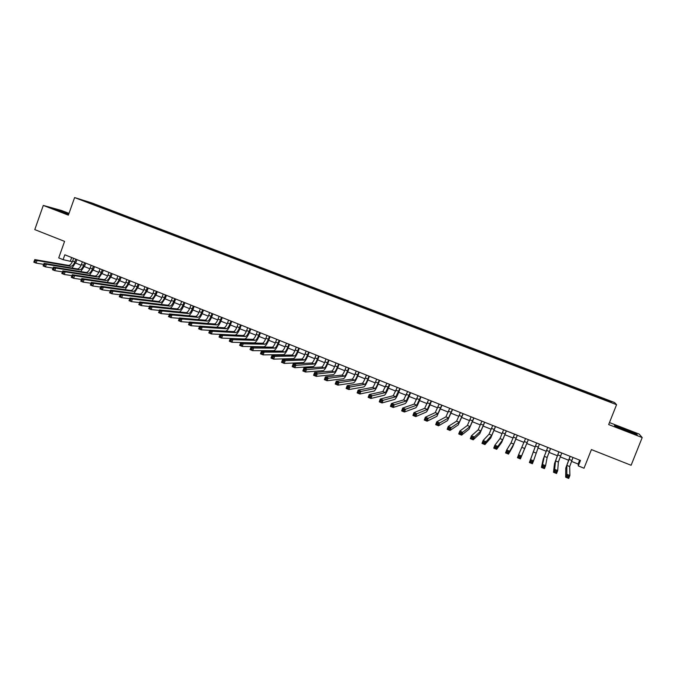 <?xml version="1.0" encoding="UTF-8"?>
<svg xmlns="http://www.w3.org/2000/svg" width="676" height="676" viewBox="0 0 676 676"><rect width="100%" height="100%" fill="white"/><g stroke="black" fill="none" stroke-linecap="round" stroke-linejoin="round"><path stroke-width="1.01" d="M82.861 200.637L87.483 202.225L82.861 200.637M69.003 213.388L61.609 210.523L43.298 205.419L34.78 229.612L64.575 241.383L58.719 257.902L63.096 259.66L72.349 261.764M614.585 402.541L91.953 202.986L74.605 197.569L616.571 404.687L614.585 402.541M616.571 404.687L608.67 424.562L642.2 437.558L639.158 434.077L609.465 422.576M642.2 437.558L631.114 465.274L591.415 449.591L584.022 468.214L578.301 465.925L580.473 460.457L64.82 254.801L63.096 259.66M608.172 401.138L602.417 399.094L608.087 401.341M93.009 204.473L598.742 397.716M92.984 204.228L83.334 200.544L103.073 207.355L598.074 396.381L610.648 401.434L611.391 402.288L598.843 397.488M43.298 205.419L68.377 215.145L74.605 197.569M571.473 461.37L578.115 464.032L578.301 465.925M75.653 263.082L81.112 265.262M84.407 266.581L89.916 268.786M93.203 270.104L98.764 272.327M102.042 273.636L107.653 275.876M110.923 277.185L116.585 279.45M119.846 280.76L125.559 283.041M128.812 284.342L134.575 286.649M137.82 287.942L143.642 290.274M146.878 291.567L152.751 293.916M155.97 295.201L161.902 297.575M165.113 298.86L171.096 301.251M174.307 302.535L180.34 304.944M183.534 306.228L189.626 308.662M192.812 309.938L198.955 312.397M202.132 313.664L208.335 316.148M211.504 317.407L217.765 319.917M220.917 321.176L227.237 323.703M230.381 324.962L236.761 327.514M239.887 328.764L246.326 331.333M249.444 332.584L255.942 335.186M259.052 336.428L265.6 339.048M268.702 340.29L275.318 342.935M278.411 344.168L285.078 346.839M288.153 348.064L294.888 350.76M297.955 351.985L304.749 354.706M307.808 355.922L314.661 358.669M317.703 359.885L324.624 362.649M327.657 363.865L334.637 366.654M337.654 367.862L344.701 370.676M347.709 371.885L354.815 374.724M357.807 375.924L364.981 378.788M367.964 379.988L375.205 382.878M378.171 384.069L385.481 386.985M388.438 388.168L395.806 391.117M398.747 392.291L406.183 395.266M409.115 396.44L416.619 399.44M419.534 400.606L427.114 403.64M430.012 404.797L437.659 407.856M440.541 409.005L448.256 412.09M451.129 413.239L458.911 416.357M461.776 417.498L469.626 420.641M472.473 421.773L480.391 424.942M483.222 426.074L491.224 429.277M494.038 430.401L502.107 433.629M504.904 434.752L513.05 438.006M515.83 439.121L524.052 442.408M526.815 443.515L535.096 446.819M537.885 447.935L546.183 451.255M549.022 452.388L557.337 455.717M560.218 456.866L568.541 460.204M579.662 460.136L578.115 464.032M71.664 257.531L70.439 260.995M598.057 397.463L598.319 396.727M597.702 397.327L598.074 396.381M102.777 208.2L103.073 207.355M99.938 206.383L99.423 206.924M609.98 401.747L610.648 401.434M90.423 202.749L90.449 203.256M625.021 429.049L614.45 425.288L615.042 426.21L637.231 434.812L636.37 433.781L624.928 429.277M68.876 213.726L52.72 208.36L68.597 214.529M570.181 456.359L566.851 465.409L566.834 474.273L569.885 475.498L568.727 478.431L565.677 477.197L565.778 468.13L570.079 456.317M573.003 457.483L569.682 466.55L569.885 475.498L568.626 476.208L567.401 475.71L566.936 476.884L568.161 477.383L568.626 476.208M566.936 476.884L565.677 477.197L566.834 474.273L567.401 475.71M568.161 477.383L568.727 478.431M624.954 430.358L628.376 431.668M630.97 432.589L632.82 432.91L625.232 429.657L620.103 428.33M615.084 426.226L614.712 425.652L624.962 429.285L636.513 434.55M67.701 214.207L68.606 214.495M68.724 214.157L60.434 211.089L57.468 210.363L59.725 211.343M54.164 209.002L68.808 213.929M558.934 451.872L555.562 460.88L554.666 469.364L557.7 470.589L556.542 473.504L553.509 472.279L554.489 463.592L558.866 451.838M561.748 452.988L558.376 462.012L557.7 470.589L556.424 471.282L555.207 470.792L554.742 471.958L555.959 472.448L556.424 471.282M554.742 471.958L553.509 472.279L554.666 469.364L555.207 470.792M555.959 472.448L556.542 473.504M547.754 447.411L544.324 456.368L542.566 464.48L545.583 465.696L544.433 468.612L541.417 467.395L543.259 459.08L547.704 447.394M550.543 448.526L547.129 457.5L545.583 465.696L544.298 466.381L543.09 465.899L542.625 467.065L543.834 467.555L544.298 466.381M542.625 467.065L541.417 467.395L542.566 464.48L543.09 465.899M543.834 467.555L544.433 468.612M536.626 442.974L530.533 459.629L533.533 460.838L532.392 463.744L529.392 462.528L536.609 442.966M539.397 444.081L533.533 460.838L532.24 461.514L531.04 461.032L530.584 462.198L531.784 462.68L532.24 461.514M530.584 462.198L529.392 462.528L530.533 459.629L531.04 461.032M531.784 462.68L532.392 463.744M525.556 438.555L518.577 454.804L521.559 456.004L520.427 458.903L528.328 439.662L521.559 456.004L520.25 456.68L519.058 456.199L518.602 457.356L519.793 457.838L520.25 456.68M519.793 457.838L520.427 458.903L517.444 457.703L518.577 454.804L519.058 456.199M517.444 457.703L518.602 457.356M514.546 434.169L510.988 442.991L506.687 450.005L509.653 451.205L508.521 454.095L512.695 446.785L517.334 435.276M517.292 435.26L513.743 444.098L509.653 451.205L508.335 451.864L507.144 451.382L506.696 452.54L507.879 453.021L508.335 451.864M507.879 453.021L508.521 454.095L505.563 452.895L506.687 450.005L507.144 451.382M505.563 452.895L506.696 452.54M503.603 429.801L499.995 438.58L494.866 445.239L497.815 446.422L496.691 449.312L501.693 442.366L506.4 430.916M506.332 430.891L502.741 439.679L497.815 446.422L496.488 447.081L495.305 446.608L494.857 447.757L496.04 448.239L496.488 447.081M496.04 448.239L496.691 449.312L493.742 448.12L494.866 445.239L495.305 446.608M493.742 448.12L494.857 447.757M492.711 425.457L489.061 434.195L483.12 440.49L486.052 441.673L484.929 444.555L490.751 437.963L495.525 426.581M495.423 426.539L491.79 435.285L486.052 441.673L484.709 442.324L483.534 441.85L483.087 443L484.261 443.481L484.709 442.324M484.261 443.481L484.929 444.555L481.996 443.372L483.12 440.49L483.534 441.85M481.996 443.372L483.087 443M481.878 421.14L478.185 429.826L471.434 435.783L474.349 436.958L473.234 439.822L479.859 433.586L484.709 422.263M484.582 422.213L480.898 430.916L474.349 436.958L472.997 437.592L471.831 437.127L471.383 438.276L472.549 438.749L472.997 437.592M472.549 438.749L473.234 439.822L470.319 438.648L471.434 435.783L471.831 437.127M470.319 438.648L471.383 438.276M471.104 416.839L467.37 425.483L459.815 431.094L462.714 432.26L461.607 435.124L469.034 429.235L473.952 417.979M473.792 417.912L470.065 426.564L462.714 432.26L461.353 432.893L460.187 432.429L459.748 433.57L460.905 434.043L461.353 432.893M460.905 434.043L461.607 435.124L458.708 433.95L459.815 431.094L460.187 432.429M458.708 433.95L459.748 433.57M460.381 412.563L456.604 421.165L448.264 426.429L451.145 427.595L450.039 430.451L458.26 424.9L463.246 413.704M463.06 413.627L459.291 422.246L451.145 427.595L449.768 428.221L448.619 427.756L448.171 428.897L449.329 429.361L449.768 428.221M449.329 429.361L450.039 430.451L447.166 429.285L448.264 426.429L448.619 427.756M447.166 429.285L448.171 428.897M449.717 408.312L445.898 416.872L436.78 421.799L439.645 422.956L438.547 425.804L447.546 420.59L452.599 409.462M452.379 409.377L448.568 417.945L439.645 422.956L438.259 423.573L437.11 423.108L436.671 424.249L437.82 424.714L438.259 423.573M437.82 424.714L438.547 425.804L435.682 424.646L436.78 421.799L437.11 423.108M435.682 424.646L436.671 424.249M439.113 404.079L435.251 412.597L425.356 417.193L428.204 418.343L427.114 421.182L436.89 416.306L442.003 405.237M441.758 405.135L437.913 413.661L426.81 418.951L425.669 418.486L425.229 419.627L426.37 420.083L426.81 418.951M426.37 420.083L427.114 421.182L424.266 420.033L425.356 417.193L425.669 418.486M424.266 420.033L425.229 419.627M428.567 399.871L424.663 408.346L413.999 412.605L416.839 413.754L415.748 416.585L426.294 412.047C427.164 411.27 428.55 408.49 430.443 403.707L431.465 401.029M431.195 400.927L427.308 409.411L415.427 414.354L414.295 413.898L413.856 415.03L414.996 415.486L415.427 414.354M414.996 415.486L415.748 416.585L412.918 415.436L413.999 412.605L414.295 413.898M412.918 415.436L413.856 415.03M418.072 395.688L414.126 404.121L402.71 408.05L405.524 409.191L404.442 412.014L415.748 407.805C416.67 407.053 418.072 404.29 419.965 399.516L420.987 396.854M420.692 396.736L416.754 405.178L404.113 409.783L402.98 409.326L402.55 410.459L403.682 410.915L404.113 409.783M403.682 410.915L404.442 412.014L401.628 410.873L402.71 408.05L402.98 409.326M401.628 410.873L402.55 410.459M407.628 391.522L403.648 399.913L391.48 403.521L394.285 404.654L393.204 407.467L405.254 403.589C406.225 402.854 407.653 400.107 409.538 395.35L410.56 392.697M410.231 392.562L406.259 400.961L392.857 405.237L391.734 404.789L391.303 405.913L392.426 406.369L392.857 405.237M392.426 406.369L393.204 407.467L390.407 406.335L391.48 403.521L391.734 404.789M390.407 406.335L391.303 405.913M397.243 387.382L393.221 395.73L380.318 399.017L383.098 400.141L382.033 402.955L394.826 399.389C395.84 398.679 397.294 395.959 399.17 391.21L400.184 388.556M399.837 388.413L395.823 396.77L381.67 400.724L380.554 400.268L380.123 401.4L381.239 401.848L381.67 400.724M381.239 401.848L382.033 402.955L379.244 401.831L380.318 399.017L380.554 400.268M379.244 401.831L380.123 401.4M386.909 383.258L382.853 391.565L369.214 394.539L371.986 395.654L370.913 398.46L384.441 395.215C385.506 394.53 386.976 391.818 388.861 387.086L389.866 384.441M389.486 384.289L385.438 392.604L370.541 396.229L369.426 395.781L369.003 396.905L370.11 397.353L370.541 396.229M370.11 397.353L370.913 398.46L368.15 397.344L369.214 394.539L369.426 395.781M368.15 397.344L369.003 396.905M376.633 379.16L375.535 382.05C374.276 385.202 373.279 386.993 372.535 387.424L358.17 390.086L360.925 391.193L359.869 393.99L374.115 391.066C375.231 390.398 376.718 387.703 378.594 382.988L379.599 380.343M379.194 380.182L378.095 383.072C376.845 386.224 375.848 388.024 375.104 388.455L359.471 391.759L358.365 391.311L357.942 392.435L359.049 392.883L359.471 391.759M359.049 392.883L359.869 393.99L357.114 392.883L358.17 390.086L358.365 391.311M357.114 392.883L357.942 392.435M366.4 375.079L365.31 377.96C364.06 381.103 363.046 382.886 362.268 383.309L347.194 385.65L349.931 386.756L348.875 389.545L363.84 386.934C364.998 386.292 366.519 383.613 368.386 378.906L369.392 376.27M368.952 376.101L367.862 378.983C366.612 382.126 365.598 383.909 364.829 384.331L348.47 387.314L347.371 386.875L346.949 387.99L348.047 388.438L348.47 387.314M348.047 388.438L348.875 389.545L346.137 388.438L347.194 385.65L347.371 386.875M346.137 388.438L346.949 387.99M356.227 371.023L355.145 373.896C353.894 377.031 352.864 378.805 352.052 379.211L336.276 381.247L338.997 382.346L337.949 385.134L353.624 382.827C354.824 382.202 356.362 379.54 358.229 374.85L359.226 372.222M358.77 372.037L357.68 374.91C356.429 378.053 355.407 379.819 354.604 380.233L337.527 382.895L336.437 382.455L336.014 383.571L337.104 384.01L337.527 382.895M337.104 384.01L337.949 385.134L335.22 384.027L336.276 381.247L336.437 382.455M335.22 384.027L336.014 383.571M346.112 366.983L345.03 369.856C343.78 372.983 342.732 374.741 341.895 375.129L325.418 376.862L328.122 377.96L327.074 380.74L343.459 378.737C344.701 378.137 346.264 375.493 348.123 370.811L349.12 368.192M348.63 367.998L347.548 370.862C346.306 373.997 345.267 375.755 344.43 376.143L326.643 378.501L325.553 378.07L325.139 379.177L326.221 379.616L326.643 378.501M326.221 379.616L327.074 380.74L324.37 379.642L325.418 376.862L325.553 378.07M324.37 379.642L325.139 379.177M336.04 362.97L334.958 365.834C333.716 368.952 332.66 370.701 331.789 371.073L314.619 372.51L317.314 373.6L316.267 376.363L333.336 374.673C334.637 374.09 336.209 371.462 338.076 366.798L339.065 364.178M338.549 363.975L337.476 366.84C336.225 369.958 335.178 371.707 334.316 372.087L315.819 374.132L314.737 373.701L314.323 374.808L315.405 375.248L315.819 374.132M315.405 375.248L316.267 376.363L313.579 375.281L314.619 372.51L314.737 373.701M313.579 375.281L314.323 374.808M326.018 358.973L324.945 361.829C323.703 364.939 322.638 366.679 321.734 367.043L303.879 368.175L306.558 369.257L305.518 372.02L323.28 370.625C324.615 370.059 326.212 367.457 328.071 362.801L329.051 360.19M328.519 359.97L327.446 362.826C326.204 365.944 325.139 367.676 324.243 368.048L305.053 369.789L303.98 369.358L303.566 370.465L304.639 370.896L305.053 369.789M304.639 370.896L305.518 372.02L302.84 370.938L303.879 368.175L303.98 369.358M302.84 370.938L303.566 370.465M316.055 355.001L314.982 357.849C313.748 360.95 312.658 362.674 311.737 363.02L293.198 363.865L295.86 364.939L294.829 367.702L313.267 366.595C314.644 366.054 316.267 363.468 318.126 358.821L319.097 356.218M318.54 355.99L317.475 358.838C316.233 361.947 315.151 363.671 314.23 364.026L294.356 365.471L293.283 365.04L292.877 366.139L293.942 366.569L294.356 365.471M293.942 366.569L294.829 367.702L292.167 366.62L293.198 363.865L293.283 365.04M292.167 366.62L292.877 366.139M306.135 351.047L305.07 353.886C303.837 356.979 302.738 358.694 301.783 359.032L282.576 359.581L285.23 360.654L284.199 363.401L303.304 362.589C304.732 362.074 306.372 359.497 308.222 354.866L309.194 352.264M308.611 352.035L307.546 354.875C306.304 357.967 305.214 359.691 304.268 360.029L285.23 360.654L283.709 361.17L282.644 360.739L282.238 361.846L283.295 362.268L283.709 361.17M283.295 362.268L284.199 363.401L281.554 362.328L282.576 359.581L282.644 360.739M281.554 362.328L282.238 361.846M296.274 347.109L295.209 349.948C293.975 353.033 292.869 354.731 291.88 355.052L272.014 355.322L274.65 356.379L273.628 359.125L293.392 358.61C294.863 358.111 296.519 355.551 298.37 350.928L299.341 348.334M298.733 348.089L297.677 350.928C296.434 354.013 295.327 355.72 294.347 356.049L274.65 356.379L273.121 356.894L272.065 356.472L271.659 357.57L272.715 357.993L273.121 356.894M272.715 357.993L273.628 359.125L270.991 358.06L272.014 355.322L272.065 356.472M270.991 358.06L271.659 357.57M286.455 343.197L285.399 346.027C284.165 349.103 283.041 350.793 282.027 351.106L261.502 351.081L264.13 352.137L263.108 354.875L283.54 354.647C285.044 354.165 286.725 351.621 288.567 347.016L289.539 344.422M288.905 344.168L287.849 346.999C286.616 350.084 285.492 351.774 284.486 352.086L264.13 352.137L262.592 352.644L261.544 352.221L261.139 353.32L262.187 353.742L262.592 352.644M262.187 353.742L263.108 354.875L260.488 353.818L261.502 351.081L261.544 352.221M260.488 353.818L261.139 353.32M276.687 339.301L275.639 342.124C274.405 345.191 273.273 346.873 272.225 347.168L251.058 346.864L253.661 347.92L252.655 350.65L273.729 350.7C275.276 350.236 276.974 347.709 278.816 343.121L279.779 340.535M279.12 340.273L278.073 343.095C276.839 346.163 275.707 347.853 274.676 348.148L251.075 347.996L250.669 349.086L251.717 349.509L252.123 348.419M251.717 349.509L252.655 350.65L250.044 349.593L251.058 346.864L251.075 347.996M250.044 349.593L250.669 349.086M266.969 335.423L265.921 338.237C264.696 341.304 263.547 342.977 262.474 343.256L240.664 342.673L243.259 343.721L242.253 346.442L263.97 346.771C265.558 346.332 267.282 343.822 269.116 339.242L270.07 336.665M269.394 336.394L268.347 339.208C267.121 342.276 265.972 343.949 264.907 344.228L240.664 343.788L240.267 344.878L241.307 345.301L241.704 344.211M241.307 345.301L242.253 346.442L239.659 345.394L240.664 342.673L240.664 343.788M239.659 345.394L240.267 344.878M257.303 331.57L256.263 334.375C255.029 337.434 253.872 339.09 252.773 339.36L230.33 338.499L232.907 339.538L231.902 342.259L254.252 342.867C255.891 342.445 257.624 339.952 259.466 335.38L260.412 332.812M259.711 332.533L258.671 335.338C257.446 338.397 256.28 340.062 255.198 340.332L230.313 339.614L229.916 340.696L230.947 341.118L231.344 340.028M230.947 341.118L231.902 342.259L229.325 341.219L230.33 338.499L230.313 339.614M229.325 341.219L229.916 340.696M247.678 327.733L246.647 330.53C245.422 333.581 244.247 335.228 243.123 335.49L220.046 334.35L222.615 335.389L221.618 338.101L244.594 338.98C246.267 338.583 248.024 336.099 249.858 331.544L250.804 328.975M250.078 328.688L249.038 331.493C247.813 334.544 246.647 336.192 245.532 336.454L222.615 335.389L221.044 335.871L220.021 335.457L219.615 336.538L220.646 336.952L221.044 335.871M220.646 336.952L221.618 338.101L219.049 337.062L220.046 334.35L220.021 335.457M219.049 337.062L219.615 336.538M238.104 323.914L237.073 326.711C235.848 329.744 234.665 331.384 233.516 331.629L209.822 330.226L212.374 331.257L211.377 333.961L220.038 334.383M240.495 324.86L239.465 327.666C238.239 330.699 237.056 332.347 235.916 332.592L212.374 331.257L210.802 331.73L209.78 331.316L209.383 332.398L210.397 332.812L210.802 331.73M235.223 335.102C236.93 334.417 238.62 331.958 240.301 327.725L241.248 325.164M210.397 332.812L211.377 333.961L208.833 332.93L209.822 330.226L209.78 331.316M208.833 332.93L209.383 332.398M228.581 320.111L227.55 322.9C226.333 325.933 225.133 327.564 223.959 327.792L199.648 326.119L202.192 327.15L201.203 329.846L209.78 330.353M230.955 321.058L229.933 323.855C228.708 326.888 227.516 328.519 226.342 328.756L202.192 327.15L200.603 327.615L199.589 327.201L199.192 328.282L200.214 328.697L200.603 327.615M225.919 331.181C227.618 330.277 229.24 327.86 230.786 323.922L231.733 321.37M200.214 328.697L201.203 329.846L198.659 328.823L199.648 326.119L199.589 327.201M198.659 328.823L199.192 328.282M219.1 316.334L218.078 319.114C216.861 322.139 215.652 323.762 214.444 323.981L189.534 322.038L192.06 323.06L191.071 325.748L199.572 326.331M221.466 317.272L220.444 320.061C219.227 323.086 218.018 324.708 216.819 324.928L192.06 323.06L190.471 323.525L189.457 323.111L189.06 324.193L190.074 324.598L190.471 323.525M216.582 327.285C218.28 326.271 219.861 323.889 221.322 320.145L222.26 317.593M190.074 324.598L191.071 325.748L188.553 324.733L189.534 322.038L189.457 323.111M188.553 324.733L189.06 324.193M209.67 312.574L208.656 315.346C207.439 318.362 206.214 319.976 204.989 320.179L179.47 317.982L181.979 318.996L180.999 321.683L189.432 322.325M212.027 313.512L211.005 316.292C209.788 319.309 208.571 320.923 207.346 321.125L181.979 318.996L180.382 319.452L179.377 319.047L178.988 320.12L179.993 320.525L180.382 319.452M207.262 323.424C208.96 322.334 210.506 319.985 211.909 316.376L212.839 313.833M179.993 320.525L180.999 321.683L178.489 320.669L179.47 317.982L179.377 319.047M178.489 320.669L178.988 320.12M200.29 308.831L199.276 311.602C198.06 314.61 196.826 316.207 195.567 316.402L169.465 313.943L171.957 314.948L170.986 317.627L179.343 318.345M202.631 309.76L201.617 312.54C200.4 315.548 199.166 317.145 197.916 317.348L171.957 314.948L170.352 315.405L169.355 314.999L168.966 316.072L169.963 316.478L170.352 315.405M197.975 319.579C199.665 318.438 201.186 316.123 202.538 312.633L203.468 310.098M169.963 316.478L170.986 317.627L168.485 316.621L169.355 314.999M168.485 316.621L168.966 316.072M190.953 305.104L189.939 307.867C188.731 310.867 187.48 312.456 186.204 312.642L159.502 309.929L161.986 310.926L161.023 313.605L169.304 314.374M193.277 306.034L192.271 308.805C191.054 311.805 189.812 313.394 188.536 313.579L161.986 310.926L159.384 310.968L158.995 312.042L159.992 312.439L160.381 311.374M188.714 315.76C190.404 314.585 191.908 312.304 193.218 308.907L194.139 306.38M159.992 312.439L161.023 313.605L158.539 312.599L159.384 310.968M158.539 312.599L158.995 312.042M181.658 301.395L180.653 304.158C179.444 307.149 178.185 308.729 176.875 308.898L149.599 305.932L152.075 306.929L151.103 309.591L159.325 310.419M183.973 302.324L182.968 305.087C181.76 308.079 180.5 309.659 179.208 309.836L152.075 306.929L149.464 306.963L149.075 308.036L150.064 308.433L150.452 307.369M179.495 311.957C181.185 310.757 182.664 308.51 183.94 305.197L184.861 302.671M150.064 308.433L151.103 309.591L148.636 308.594L149.464 306.963M148.636 308.594L149.075 308.036M172.414 297.71L171.408 300.465C170.2 303.448 168.932 305.02 167.606 305.18L139.755 301.952L142.205 302.949L141.25 305.611L149.404 306.481M174.721 298.631L173.715 301.386C172.507 304.369 171.239 305.941 169.913 306.11L142.205 302.949L139.594 302.983L139.214 304.048L140.194 304.445L140.583 303.38M170.318 308.188C172 306.972 173.462 304.741 174.704 301.513L175.625 298.986M140.194 304.445L141.25 305.611L138.791 304.614L139.594 302.983M138.791 304.614L139.214 304.048M163.212 294.043L162.215 296.789C161.006 299.764 159.722 301.327 158.37 301.471L129.953 297.998L132.395 298.986L131.44 301.64L139.526 302.569M165.502 294.956L164.505 297.702C163.305 300.685 162.02 302.248 160.677 302.4L132.395 298.986L129.784 299.02L129.403 300.085L130.383 300.482L130.764 299.417M161.175 304.437L165.519 297.837L166.431 295.327M130.383 300.482L131.44 301.64L128.998 300.651L129.784 299.02M128.998 300.651L129.403 300.085M154.052 290.384L153.063 293.13C151.855 296.096 150.562 297.651 149.185 297.786L120.201 294.068L122.635 295.049L121.68 297.693L129.707 298.665M156.342 291.297L155.345 294.043C154.136 297.009 152.852 298.564 151.475 298.707L122.635 295.049L120.024 295.074L119.644 296.139L120.615 296.527L120.996 295.471M152.075 300.702L156.376 294.187L157.28 291.677M120.615 296.527L121.68 297.693L119.255 296.713L120.024 295.074M119.255 296.713L119.644 296.139M144.943 286.751L143.954 289.489C142.754 292.454 141.445 293.992 140.042 294.119L110.509 290.156L112.926 291.128L111.979 293.773L119.948 294.787M147.216 287.663L146.227 290.401C145.019 293.359 143.726 294.905 142.323 295.032L112.926 291.128L110.306 291.153L109.926 292.218L110.898 292.607L111.278 291.55M143.016 296.992L147.275 290.553L148.179 288.044M110.898 292.607L111.979 293.773L109.554 292.793L110.306 291.153M109.554 292.793L109.926 292.218M135.876 283.134L134.887 285.863C133.687 288.821 132.378 290.35 130.95 290.469L100.859 286.261L103.267 287.232L102.321 289.869L110.23 290.917M138.132 284.038L137.152 286.768C135.952 289.725 134.642 291.263 133.214 291.381L103.267 287.232L100.648 287.258L100.268 288.314L101.231 288.703L101.611 287.646M133.992 293.308L138.217 286.928L139.121 284.435M101.231 288.703L102.321 289.869L99.913 288.897L100.648 287.258M99.913 288.897L100.268 288.314M126.851 279.534L125.871 282.264C124.671 285.204 123.345 286.734 121.9 286.835L91.26 282.391L93.66 283.354L92.713 285.99L100.572 287.072M129.099 280.439L128.119 283.16C126.919 286.109 125.601 287.638 124.156 287.739L93.66 283.354L91.04 283.379L90.66 284.427L91.623 284.816L91.995 283.759M125.018 289.641L129.209 283.329L130.105 280.836M91.623 284.816L92.713 285.99L90.322 285.019L91.04 283.379M90.322 285.019L90.66 284.427M117.869 275.96L116.897 278.673C115.697 281.613 114.362 283.126 112.892 283.219L81.712 278.537L84.094 279.501L83.165 282.12L90.956 283.244M120.108 276.847L119.137 279.568C117.937 282.509 116.602 284.03 115.14 284.123L84.094 279.501L81.475 279.518L81.103 280.565L82.058 280.954L82.43 279.898M116.078 285.99L120.244 279.746L121.139 277.261M82.058 280.954L83.165 282.12L80.782 281.165L81.475 279.518M80.782 281.165L81.103 280.565M108.929 272.394L107.957 275.107C106.766 278.039 105.422 279.543 103.927 279.619L72.214 274.709L74.588 275.664L73.659 278.284L81.399 279.425M111.16 273.281L110.188 275.994C108.997 278.926 107.653 280.439 106.157 280.523L74.588 275.664L71.969 275.673L71.588 276.721L72.543 277.109L72.915 276.061M107.18 282.365L111.32 276.18L112.208 273.695M72.543 277.109L73.659 278.284L71.284 277.321L71.969 275.673M71.284 277.321L71.588 276.721M100.04 268.845L99.068 271.549C97.876 274.473 96.524 275.969 95.003 276.045L62.767 270.899L65.124 271.845L64.203 274.456L71.884 275.631M102.262 269.732L101.29 272.436C100.099 275.36 98.747 276.864 97.226 276.932L65.124 271.845L62.505 271.853L62.133 272.901L63.079 273.281L63.451 272.234M98.324 278.757L102.439 272.631L103.327 270.155M63.079 273.281L64.203 274.456L61.846 273.501L62.505 271.853M61.846 273.501L62.133 272.901M91.184 265.313L90.221 268.017C89.038 270.932 87.669 272.42 86.122 272.479L53.37 267.105L55.711 268.051L54.79 270.654L62.429 271.862M93.398 266.192L92.435 268.896C91.243 271.82 89.874 273.307 88.336 273.366L55.711 268.051L53.091 268.051L52.72 269.099L53.657 269.479L54.029 268.431M89.511 275.166L93.601 269.099L94.479 266.631M53.657 269.479L54.79 270.654L52.449 269.707L53.091 268.051M52.449 269.707L52.72 269.099M82.379 261.798L81.416 264.493C80.233 267.409 78.855 268.887 77.292 268.93L44.016 263.327L46.348 264.274L45.436 266.868L53.015 268.102M84.576 262.677L83.613 265.372C82.43 268.287 81.052 269.766 79.498 269.817L46.348 264.274L43.729 264.274L43.357 265.313L44.295 265.693L44.658 264.646M80.74 271.591L84.804 265.584L85.683 263.116M44.295 265.693L45.436 266.868L43.103 265.93L43.729 264.274M43.103 265.93L43.357 265.313M73.616 258.308L72.653 260.995C71.47 263.894 70.084 265.364 68.496 265.406L34.713 259.576L37.036 260.514L36.124 263.108L43.653 264.358M75.796 259.178L74.842 261.865C73.659 264.772 72.273 266.243 70.693 266.285L37.036 260.514L34.408 260.514L34.045 261.553L34.975 261.925L35.338 260.885M72.002 268.042L76.05 262.085L76.92 259.626M34.975 261.925L36.124 263.108L33.8 262.17L34.408 260.514M33.8 262.17L34.045 261.553M571.812 460.5L568.989 459.367M569.682 466.55L566.851 465.409M560.556 455.996L557.751 454.88M558.376 462.012L555.562 460.88M549.36 451.526L546.571 450.41M547.129 457.5L544.324 456.368M538.223 447.073L535.451 445.966M535.941 453.005L533.153 451.889M527.145 442.645L524.39 441.538M524.813 448.543L522.041 447.428M516.134 438.242L513.388 437.144M513.743 444.098L510.988 442.991M505.175 433.865L502.445 432.767M502.741 439.679L499.995 438.58M494.274 429.505L491.553 428.423M491.79 435.285L489.061 434.195M483.433 425.17L480.729 424.089M480.898 430.916L478.185 429.826M472.651 420.861L469.955 419.788M470.065 426.564L467.37 425.483M461.919 416.577L459.249 415.503M459.291 422.246L456.604 421.165M451.247 412.309L448.585 411.245M448.568 417.945L445.898 416.872M440.634 408.067L437.989 407.011M437.913 413.661L435.251 412.597M430.071 403.842L427.443 402.795M427.308 409.411L424.663 408.346M419.568 399.651L416.948 398.603M416.754 405.178L414.126 404.121M409.124 395.468L406.513 394.429M406.259 400.961L403.648 399.913M398.722 391.32L396.136 390.28M395.823 396.77L393.221 395.73M388.387 387.187L385.81 386.157M385.438 392.604L382.853 391.565M378.095 383.072L375.535 382.05M375.104 388.455L372.535 387.424M367.862 378.983L365.31 377.96M364.829 384.331L362.268 383.309M357.68 374.91L355.145 373.896M354.604 380.233L352.052 379.211M347.548 370.862L345.03 369.856M344.43 376.143L341.895 375.129M337.476 366.84L334.958 365.834M334.316 372.087L331.789 371.073M327.446 362.826L324.945 361.829M324.243 368.048L321.734 367.043M317.475 358.838L314.982 357.849M314.23 364.026L311.737 363.02M307.546 354.875L305.07 353.886M304.268 360.029L301.783 359.032M297.677 350.928L295.209 349.948M294.347 356.049L291.88 355.052M287.849 346.999L285.399 346.027M284.486 352.086L282.027 351.106M278.073 343.095L275.639 342.124M274.676 348.148L272.225 347.168M268.347 339.208L265.921 338.237M264.907 344.228L262.474 343.256M258.671 335.338L256.263 334.375M255.198 340.332L252.773 339.36M249.038 331.493L246.647 330.53M245.532 336.454L243.123 335.49M239.465 327.666L237.073 326.711M235.916 332.592L233.516 331.629M229.933 323.855L227.55 322.9M226.342 328.756L223.959 327.792M220.444 320.061L218.078 319.114M216.819 324.928L214.444 323.981M211.005 316.292L208.656 315.346M207.346 321.125L204.989 320.179M201.617 312.54L199.276 311.602M197.916 317.348L195.567 316.402M192.271 308.805L189.939 307.867M188.536 313.579L186.204 312.642M182.968 305.087L180.653 304.158M179.208 309.836L176.875 308.898M173.715 301.386L171.408 300.465M169.913 306.11L167.606 305.18M164.505 297.702L162.215 296.789M160.677 302.4L158.37 301.471M155.345 294.043L153.063 293.13M151.475 298.707L149.185 297.786M146.227 290.401L143.954 289.489M142.323 295.032L140.042 294.119M137.152 286.768L134.887 285.863M133.214 291.381L130.95 290.469M128.119 283.16L125.871 282.264M124.156 287.739L121.9 286.835M119.137 279.568L116.897 278.673M115.14 284.123L112.892 283.219M110.188 275.994L107.957 275.107M106.157 280.523L103.927 279.619M101.29 272.436L99.068 271.549M97.226 276.932L95.003 276.045M92.435 268.896L90.221 268.017M88.336 273.366L86.122 272.479M83.613 265.372L81.416 264.493M79.498 269.817L77.292 268.93M74.842 261.865L72.653 260.995M70.693 266.285L68.496 265.406M632.28 433.003L632.82 432.91"/></g></svg>
